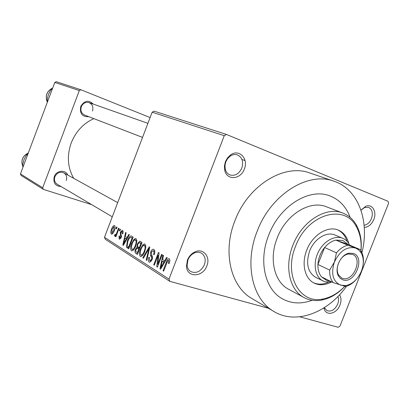 <?xml version="1.0" encoding="UTF-8"?>
<svg xmlns="http://www.w3.org/2000/svg" width="409" height="409" viewBox="0 0 409 409"><rect width="100%" height="100%" fill="white"/><g stroke="black" fill="none" stroke-linecap="round" stroke-linejoin="round"><path stroke-width="0.61" d="M339.542 294.797C341.3 297.604 341.438 301.034 339.961 305.083C336.919 313.575 326.597 316.392 324.271 309.209L323.902 307.931M324.271 309.209L324.403 307.624L326.863 310.595C331.208 312.026 334.813 309.879 337.67 304.153C338.734 301.326 338.81 298.785 337.9 296.525M187.399 260.129C188.958 256.325 191.438 253.595 194.842 251.944C203.176 247.762 210.763 256.76 206.857 265.86C202.966 277.333 187.036 277.997 186.453 266.453L187.399 260.129M204.362 264.833C206.054 259.577 205.052 255.671 201.366 253.125C199.183 251.964 196.795 251.954 194.198 253.079C191.325 254.475 189.229 256.78 187.915 259.986L187.118 265.323C187.429 268.151 188.626 270.237 190.712 271.566C196.361 273.779 200.906 271.54 204.362 264.833M225.405 161.683L227.516 157.889L230.497 154.985C239.02 148.452 248.841 158.702 244.337 169.06C240.732 179.602 226.852 180.686 224.74 170.354L224.403 166.064L225.405 161.683M241.806 168.089C243.687 161.739 242.23 157.342 237.445 154.914C235.001 154.116 232.552 154.546 230.098 156.207L227.583 158.656L225.799 161.857L224.96 165.553L225.241 169.173C225.998 172.02 227.562 173.943 229.935 174.94C235.032 176.228 238.994 173.948 241.806 168.089M360.958 210.124L365.712 206.315C372.221 203.437 377.154 211.673 373.785 219.505C371.546 224.515 368.376 227.153 364.276 227.424M364.107 225.277C367.313 224.72 369.767 222.501 371.464 218.616C373.212 213.063 372.241 209.296 368.56 207.317L364.629 207.475L360.989 210.221M61.089 186.56C55.276 186.115 53.001 182.813 54.259 176.662C56.36 170.338 65.486 169.311 67.771 175.052M66.243 180.466C67.25 177.153 66.437 174.623 63.814 172.869C59.97 171.407 56.999 172.695 54.903 176.744C53.916 179.991 54.678 182.496 57.199 184.26L112.281 216.806M88.819 116.698C82.245 116.979 79.55 113.569 80.737 106.468C84.423 100.466 88.63 99.689 93.359 104.137M92.475 111.043C93.569 107.076 92.429 104.275 89.07 102.628C85.604 101.8 83.022 103.16 81.319 106.708C80.246 110.599 81.33 113.385 84.576 115.062L142.542 137.409M361.945 252.639C369.905 221.279 358.396 189.178 333.928 181.197C308.156 171.284 270.865 194.382 257.174 231.243C244.061 263.831 252.45 299.679 274.066 311.586C296.07 324.94 327.911 312.747 346.505 286.264M333.928 181.197L309.771 172.971C284.357 163.237 248.028 185.303 234.909 220.783C222.327 252.143 230.794 286.867 252.077 298.626L274.066 311.586M93.83 118.63C83.329 123.441 75.788 131.56 71.217 142.971C66.759 155.798 67.587 167.583 73.707 178.334M350.181 217.43C346.178 206.796 339.414 199.623 329.879 195.911C309.388 187.547 279.587 205.875 268.703 235.149C258.237 261.075 265.037 289.73 282.583 298.923C291.612 303.734 301.464 304.194 312.139 300.293C301.464 304.194 291.612 303.734 282.583 298.923C265.037 289.73 258.237 261.075 268.703 235.149C279.587 205.875 309.388 187.547 329.879 195.911C339.414 199.623 346.178 206.796 350.181 217.43M268.406 308.253L169.832 281.356L105.297 239.296L104.479 237.286L168.978 279.112L224.26 135.691L152.148 112.199L154.142 111.146L226.468 134.454L388.075 201.31L388.55 203.345L339.997 326.055L338.228 327.302L299.746 316.806M115.962 228.59L116.58 226.975L117.071 227.271L116.453 228.892L115.962 228.59L116.509 228.759M116.918 232.465L118.554 228.171L119.05 228.473L115.89 236.76L115.399 236.448L115.9 235.129L114.852 236.259L114.459 235.492L115.047 234.398L115.435 234.802L116.182 234.096L116.918 232.465L117.465 232.629M119.351 230.666L119.975 229.035L120.476 229.342L119.852 230.973L119.351 230.666L119.903 230.834M120.292 232.358L122.199 230.282L122.531 230.41C123.232 231.024 123.298 232.169 122.741 233.846L122.179 233.687L122.046 231.581L120.87 232.46L121.294 237.394L119.617 239.199L119.254 239.066L119.004 235.957L119.561 236.121L119.689 237.864L120.727 237.251L120.292 232.358L120.844 232.527M127.035 237.609L128.809 234.408L129.356 234.74L123.344 245.385L122.807 245.042L125.599 232.455L126.136 232.782L125.256 236.509L127.634 237.787M136.039 238.611L136.867 241.407L135.839 245.799C134.852 248.718 133.533 250.42 131.877 250.896L131.396 250.727C130.256 249.03 130.348 246.581 131.683 243.386L133.825 239.485L135.609 238.457L136.039 238.611M144.996 244.05L145.865 246.918L144.827 251.402C143.83 254.352 142.48 256.075 140.778 256.571L140.256 256.392C139.06 254.643 139.147 252.143 140.507 248.892L142.705 244.919L144.53 243.887L144.996 244.05M169.331 258.836L169.95 260.313L169.142 263.595L168.467 263.381L168.738 260.298L167.71 260.845L163.636 271.147L163.033 270.758L166.325 262.21C166.918 260.252 167.787 259.081 168.922 258.698L169.331 258.836M104.479 237.286L152.148 112.199M164.669 260.835L166.637 257.399L167.276 257.788L160.604 269.209L159.975 268.805L162.879 255.114L163.508 255.497L162.588 259.551L165.374 261.039M157.772 264.301L161.601 254.337L162.199 254.7L157.404 267.159L156.775 266.76L158.119 255.252L154.305 265.18L153.723 264.807L158.477 252.44L159.106 252.823L157.772 264.301L158.431 264.49M150.722 251.898C151.391 250.185 152.25 249.301 153.288 249.234L153.866 249.444C155.011 250.466 155.118 252.241 154.188 254.761L153.549 254.562C154.167 252.793 154.07 251.555 153.268 250.845L152.843 250.691L151.299 252.225L151.836 255.426C152.639 256.423 152.715 257.864 152.066 259.756L149.714 262.276L149.142 262.077C148.124 261.157 148.022 259.577 148.835 257.338L149.464 257.537L149.679 260.635L150.108 260.789L151.509 259.347L151.805 257.982L150.471 255.344L150.722 251.898L151.356 252.082M142.818 257.839L149.229 246.816L149.781 247.154L146.785 260.375L146.202 260.001L148.994 248.427L143.401 258.207L142.818 257.839L143.503 258.033M137.332 243.887L139.709 241.172L142.015 242.435L137.434 254.393L135.752 253.319C134.847 252.639 134.735 251.331 135.42 249.388L136.954 247.261L137.332 243.887L137.935 244.066M127.398 240.809C128.314 238.028 129.541 236.397 131.079 235.911L133.17 237.056L128.682 248.8L126.483 247.123L127.398 240.809L127.976 240.983M111.58 229.076C112.27 226.98 113.181 225.778 114.316 225.477L114.576 225.574C115.358 226.704 115.272 228.396 114.31 230.661C113.625 232.711 112.731 233.882 111.621 234.178L111.335 234.071C110.568 232.951 110.65 231.289 111.58 229.076L112.112 229.234M56.309 81.698L80.926 89.76L79.315 90.558L54.78 82.439L56.309 81.698M150.108 117.552L80.926 89.76M91.713 204.653L43.385 189.387L21.125 175.446L20.45 173.922L54.78 82.439M20.45 173.922L42.689 187.782L79.315 90.558M42.689 187.782L43.385 189.387M226.468 134.454L224.26 135.691M168.978 279.112L169.832 281.356M169.147 263.575L168.467 263.381M163.712 270.947L163.033 270.758M160.717 269.015L159.975 268.805M161.933 265.477L163.902 262.174L162.23 261.136L160.747 267.675L161.933 265.477L162.664 265.681M164.597 262.374L163.902 262.174M161.391 267.854L160.747 267.675M164.873 261.898L162.23 261.136M157.485 266.959L156.775 266.76M158.799 255.451L158.119 255.252M154.377 264.991L153.723 264.807M154.193 254.751L153.549 254.562M154.812 251.3L153.268 250.845M149.847 262.276L149.142 262.077M152.148 259.531L151.509 259.347M152.48 258.176L151.805 257.982M152.066 255.804L150.471 255.344M146.831 260.18L146.202 260.001M149.464 248.565L148.994 248.427M140.9 256.576L140.256 256.392M141.12 249.071L140.507 248.892M145.855 245.875L142.705 244.919M144.116 245.339C142.818 245.707 141.795 247.016 141.044 249.27L140.236 252.123L140.793 254.986L141.192 255.124C142.501 254.7 143.533 253.335 144.28 251.034C145.302 248.6 145.359 246.739 144.459 245.461M144.898 251.213L144.28 251.034M137.639 253.861L135.752 253.319M136.018 249.562L135.42 249.388M139.842 248.11L136.954 247.261M137.424 252.65L138.794 249.086L137.163 248.202L136.028 249.531C135.568 250.916 135.722 251.76 136.483 252.051L138.032 252.828M139.397 249.26L138.794 249.086M139.326 247.685L140.931 243.498L139.157 242.598L137.879 244.214C137.368 245.686 137.49 246.622 138.257 247.021L139.934 247.864M141.54 243.677L140.931 243.498M141.662 243.35L139.776 242.793M132 250.901L131.396 250.727M132.271 243.559L131.683 243.386M135.139 239.878L133.825 239.485M131.923 249.347L132.291 249.475C133.564 249.066 134.571 247.721 135.313 245.446C136.315 243.058 136.381 241.238 135.517 239.996L135.2 239.884C133.937 240.236 132.935 241.53 132.199 243.754L131.401 246.555L131.923 249.347M135.906 245.625L135.313 245.446M135.425 239.95L136.862 240.38L135.517 239.996M129.04 247.869L126.483 247.123M128.682 247.092L132.122 238.11L130.65 237.327L129.208 238.427L127.91 241.152L127.107 245.804L129.27 247.266M132.705 238.283L132.122 238.11M132.807 238.018L131.177 237.532M123.436 245.226L122.807 245.042M124.571 241.939L126.345 238.856L124.914 237.972L123.498 243.984L124.571 241.939L125.19 242.118M126.933 239.035L126.345 238.856M124.045 244.142L123.498 243.984M127.153 238.636L124.914 237.972M123.119 231.903L122.046 231.581M119.725 239.204L119.254 239.066M119.561 236.121L119.004 235.957M121.289 237.414L120.727 237.251M121.519 236.663L120.829 236.458M115.946 236.612L115.399 236.448M116.447 235.293L115.9 235.129M115.456 235.788L114.459 235.492M115.435 234.802L116.514 235.124L115.461 234.802M116.831 234.291L116.182 234.096M111.718 234.183L111.335 234.071M111.795 232.905L113.825 230.364L113.983 226.688L112.092 229.291L111.795 232.905M112.996 233.263L111.994 232.966M114.362 230.528L113.825 230.364M348.79 243.544C347.164 236.949 343.703 232.481 338.407 230.144C327.926 225.385 312.42 234.965 306.745 250.155C301.259 263.652 304.766 278.652 314.102 283.079C319.327 285.574 324.971 285.288 331.034 282.22M313.488 282.747C318.033 284.71 322.926 284.587 328.161 282.368M360.953 250.712C361.694 241.499 360.155 233.488 356.341 226.683C344.608 203.268 307.236 214.065 295.523 246.371C283.411 275.395 299.976 304.541 323.171 298.933C330.993 297.348 338.207 293.156 344.807 286.351M344.859 286.361C337.86 293.79 330.16 298.36 321.76 300.078C315.375 301.259 309.501 300.436 304.148 297.619C289.679 290.339 284.194 266.709 292.864 245.318C301.862 221.203 326.321 206.013 342.941 213.115C348.57 215.338 353.023 219.26 356.29 224.868C360.61 232.644 362.118 241.801 360.82 252.348M342.941 213.115L326.484 206.806C310.007 199.786 285.942 214.505 277.195 238.023C268.759 258.882 274.301 282.021 288.631 289.25L304.148 297.619M332.011 282.041L324.971 281.811L315.62 277.317C307.66 272.184 305.666 263.401 309.644 250.973C314.184 238.82 326.627 231.157 335.027 235.047L342.798 238.314C345.487 239.475 347.619 241.438 349.184 244.209L349.644 245.093M347.031 241.264C345.298 235.85 342.205 232.061 337.757 229.894M353.315 253.416C365.718 257.082 354.92 284.367 342.88 279.843L340.349 278.417L338.447 276.014C334.087 268.81 340.61 254.597 348.918 253.212L353.315 253.416M337.875 264.94C336.847 268.739 337.047 272.041 338.468 274.838L341.679 278.008L342.517 278.34C353.228 282.425 363.274 258.411 352.538 254.362L348.039 253.994C344.986 254.735 342.359 256.734 340.145 259.991M336.464 252.813L324.608 247.522L317.941 264.47L329.669 270.068L334.398 262.062L336.464 252.813C339.894 248.744 343.703 246.218 347.901 245.231L335.917 240.103L348.146 244.454L342.788 240.466L335.917 240.103C331.76 241.059 327.992 243.534 324.608 247.522C320.559 252.563 318.335 258.212 317.941 264.47C317.773 269.526 318.943 273.647 321.459 276.832L326.965 280.625L330.216 281.157M323.161 281.08C315.324 277.292 312.727 264.454 317.762 253.212C322.696 241.923 334.02 235.027 342.195 238.084L342.798 238.314M347.901 245.231L360.201 249.597L360.989 250.763C362.834 253.912 363.642 257.685 363.402 262.072L363.059 265.027M348.146 244.454L360.201 249.597M356.515 279.158C353.264 282.992 349.629 285.446 345.61 286.52L333.156 282.604C330.636 279.383 329.47 275.201 329.669 270.068M321.459 276.832L333.156 282.604M361.428 271.095C364.025 264.05 363.908 257.931 361.065 252.731L358.611 249.827L355.447 248.007C346.806 246.218 339.787 250.906 334.398 262.062C330.774 273.79 332.89 281.51 340.753 285.226L346.004 285.538C352.778 283.974 357.921 279.158 361.428 271.095M27.449 155.277L26.488 154.74L27.843 154.229M23.451 165.931L22.5 165.364L23.957 159.745L26.488 154.74M23.257 166.448L22.5 165.364M52.04 89.75L51.007 89.387L52.326 88.983M48.011 100.476L46.994 100.087L48.426 94.525L51.007 89.387M47.71 101.289L46.994 100.087M167.005 262.404L166.325 262.21M152.491 256.964L151.218 256.596M148.994 250.63L148.482 250.482M139.515 248.953L137.772 248.447M128.855 248.34L127.219 247.864M121.621 235.978L120.435 235.625M28.344 152.884C22.372 156.207 20.603 160.926 23.032 167.041C20.542 160.885 22.316 156.146 28.359 152.843M52.679 88.042C46.759 91.187 44.975 95.941 47.332 102.296M194.198 253.079L194.842 251.944M230.098 156.207L230.497 154.985M364.629 207.475L365.712 206.315M168.922 258.698L169.244 258.79M153.155 250.783L154.806 251.269M150.108 260.789L151.361 261.147M153.288 249.234L153.723 249.367M144.53 243.887L144.863 243.984M141.192 255.124L142.593 255.528M144.367 245.415L145.855 245.855M139.709 241.172L140.123 241.295M137.434 248.268L139.546 248.882M139.535 242.665L141.683 243.304M135.609 238.457L135.911 238.549M132.291 249.475L133.646 249.868M131.079 235.911L131.453 236.024M130.977 237.43L132.823 237.977M121.959 231.54L123.119 231.888M119.96 237.966L120.895 238.242M111.943 232.961L112.991 233.273M225.241 169.173L224.74 170.354M187.118 265.323L186.453 266.453M356.341 226.683L356.29 224.868M323.171 298.933L321.76 300.078M63.814 172.869L117.69 202.613M241.959 159.469L245.057 160.579M147.905 123.334L89.07 102.628M349.194 244.904L349.184 244.209M338.468 274.838L338.447 276.014M348.039 253.994L348.918 253.212M361.065 252.731L360.989 250.763M346.004 285.538L344.94 286.382M52.689 88.017C46.692 91.156 44.903 95.926 47.321 102.322"/></g></svg>
